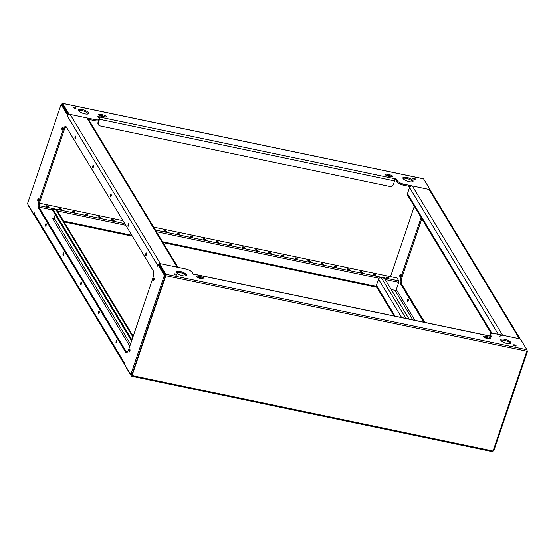<?xml version="1.0" encoding="UTF-8"?>
<svg xmlns="http://www.w3.org/2000/svg" width="555" height="555" viewBox="0 0 555 555"><rect width="100%" height="100%" fill="white"/><g stroke="black" fill="none" stroke-linecap="round" stroke-linejoin="round"><path stroke-width="0.83" d="M98.617 120.608L98.297 122.794L99.505 119.228A1.7 0.569 -78.2 0 0 99.616 117.022L97.888 116.363L99.137 118.493A5.675 1.811 18.7 0 1 99.276 119.221L98.929 120.241A5.675 1.811 -161.3 0 1 94.919 120.664L88.481 119.318M410.166 186.605L403.61 185.231A5.675 1.811 -161.3 0 1 397.019 181.894L397.366 180.875L396.138 178.849L395.153 178.349L394.55 178.412L394.709 178.745A1.7 0.569 101.8 0 1 394.598 180.951L393.391 184.517A2.837 2.511 148.8 0 1 389.915 186.515L100.053 125.888A2.837 2.511 148.8 0 1 98.485 124.806L98.214 124.362A2.837 2.511 -31.2 0 1 98.027 122.343M387.903 278A1.276 0.409 18.7 0 0 388.805 277.909A1.276 0.409 18.7 0 0 387.293 276.994A1.276 0.409 18.7 0 0 386.391 277.091A1.276 0.409 18.7 0 0 387.903 278M374.826 275.266A1.276 0.409 18.7 0 0 375.728 275.169A1.276 0.409 18.7 0 0 374.209 274.253A1.276 0.409 18.7 0 0 373.307 274.35A1.276 0.409 18.7 0 0 374.826 275.266M361.742 272.533A1.276 0.409 18.7 0 0 362.644 272.436A1.276 0.409 18.7 0 0 361.132 271.52A1.276 0.409 18.7 0 0 360.23 271.617A1.276 0.409 18.7 0 0 361.742 272.533M348.665 269.792A1.276 0.409 18.7 0 0 349.567 269.695A1.276 0.409 18.7 0 0 348.054 268.786A1.276 0.409 18.7 0 0 347.146 268.877A1.276 0.409 18.7 0 0 348.665 269.792M335.581 267.059A1.276 0.409 18.7 0 0 336.49 266.962A1.276 0.409 18.7 0 0 334.97 266.046A1.276 0.409 18.7 0 0 334.068 266.143A1.276 0.409 18.7 0 0 335.581 267.059M322.504 264.326A1.276 0.409 18.7 0 0 323.405 264.229A1.276 0.409 18.7 0 0 321.893 263.313A1.276 0.409 18.7 0 0 320.984 263.41A1.276 0.409 18.7 0 0 322.504 264.326M309.419 261.585A1.276 0.409 18.7 0 0 310.328 261.488A1.276 0.409 18.7 0 0 308.809 260.572A1.276 0.409 18.7 0 0 307.907 260.67A1.276 0.409 18.7 0 0 309.419 261.585M296.342 258.852A1.276 0.409 18.7 0 0 297.244 258.755A1.276 0.409 18.7 0 0 295.732 257.839A1.276 0.409 18.7 0 0 294.83 257.936A1.276 0.409 18.7 0 0 296.342 258.852M283.265 256.119A1.276 0.409 18.7 0 0 284.167 256.022A1.276 0.409 18.7 0 0 282.648 255.106A1.276 0.409 18.7 0 0 281.746 255.203A1.276 0.409 18.7 0 0 283.265 256.119M270.181 253.378A1.276 0.409 18.7 0 0 271.083 253.281A1.276 0.409 18.7 0 0 269.57 252.365A1.276 0.409 18.7 0 0 268.669 252.463A1.276 0.409 18.7 0 0 270.181 253.378M191.697 236.964A1.276 0.409 18.7 0 0 192.606 236.867A1.276 0.409 18.7 0 0 191.087 235.951A1.276 0.409 18.7 0 0 190.185 236.048A1.276 0.409 18.7 0 0 191.697 236.964M178.62 234.231A1.276 0.409 18.7 0 0 179.522 234.134A1.276 0.409 18.7 0 0 178.009 233.218A1.276 0.409 18.7 0 0 177.107 233.315A1.276 0.409 18.7 0 0 178.62 234.231M165.543 231.49A1.276 0.409 18.7 0 0 166.444 231.393A1.276 0.409 18.7 0 0 164.925 230.478A1.276 0.409 18.7 0 0 164.023 230.575A1.276 0.409 18.7 0 0 165.543 231.49M113.22 220.55A1.276 0.409 18.7 0 0 114.122 220.453A1.276 0.409 18.7 0 0 112.609 219.537A1.276 0.409 18.7 0 0 111.701 219.634A1.276 0.409 18.7 0 0 113.22 220.55M100.136 217.81A1.276 0.409 18.7 0 0 101.045 217.72A1.276 0.409 18.7 0 0 99.525 216.804A1.276 0.409 18.7 0 0 98.623 216.901A1.276 0.409 18.7 0 0 100.136 217.81M87.059 215.076A1.276 0.409 18.7 0 0 87.961 214.979A1.276 0.409 18.7 0 0 86.448 214.064A1.276 0.409 18.7 0 0 85.546 214.161A1.276 0.409 18.7 0 0 87.059 215.076M73.975 212.343A1.276 0.409 18.7 0 0 74.883 212.246A1.276 0.409 18.7 0 0 73.364 211.33A1.276 0.409 18.7 0 0 72.462 211.427A1.276 0.409 18.7 0 0 73.975 212.343M60.897 209.603A1.276 0.409 18.7 0 0 61.799 209.506A1.276 0.409 18.7 0 0 60.287 208.597A1.276 0.409 18.7 0 0 59.385 208.687A1.276 0.409 18.7 0 0 60.897 209.603M47.82 206.869A1.276 0.409 18.7 0 0 48.722 206.772A1.276 0.409 18.7 0 0 47.203 205.856A1.276 0.409 18.7 0 0 46.301 205.954A1.276 0.409 18.7 0 0 47.82 206.869M230.942 245.171A1.276 0.409 18.7 0 0 231.844 245.074A1.276 0.409 18.7 0 0 230.332 244.158A1.276 0.409 18.7 0 0 229.423 244.255A1.276 0.409 18.7 0 0 230.942 245.171M244.02 247.905A1.276 0.409 18.7 0 0 244.922 247.814A1.276 0.409 18.7 0 0 243.409 246.899A1.276 0.409 18.7 0 0 242.507 246.996A1.276 0.409 18.7 0 0 244.02 247.905M257.104 250.645A1.276 0.409 18.7 0 0 258.006 250.548A1.276 0.409 18.7 0 0 256.486 249.632A1.276 0.409 18.7 0 0 255.584 249.729A1.276 0.409 18.7 0 0 257.104 250.645M204.781 239.698A1.276 0.409 18.7 0 0 205.683 239.6A1.276 0.409 18.7 0 0 204.171 238.692A1.276 0.409 18.7 0 0 203.269 238.782A1.276 0.409 18.7 0 0 204.781 239.698M217.858 242.438A1.276 0.409 18.7 0 0 218.767 242.341A1.276 0.409 18.7 0 0 217.248 241.425A1.276 0.409 18.7 0 0 216.346 241.522A1.276 0.409 18.7 0 0 217.858 242.438M402.972 178.432A5.39 1.72 -161.3 0 1 408.091 178.911A5.39 1.72 -161.3 0 1 412.622 181.624A5.39 1.72 -161.3 0 1 412.677 181.714M412.969 180.604A5.39 1.72 -161.3 0 1 413.1 181.291A5.39 1.72 -161.3 0 1 408.376 181.478A5.39 1.72 -161.3 0 1 403.027 178.523A5.39 1.72 -161.3 0 1 402.888 177.836A5.39 1.72 -161.3 0 1 407.62 177.649A5.39 1.72 -161.3 0 1 412.969 180.604M415.3 178.981A1.415 0.451 -161.3 0 1 415.334 179.161A1.415 0.451 -161.3 0 1 414.092 179.209A1.415 0.451 -161.3 0 1 412.684 178.432A1.415 0.451 -161.3 0 1 412.649 178.252A1.415 0.451 -161.3 0 1 413.891 178.204A1.415 0.451 -161.3 0 1 415.3 178.981M99.144 115.273A2.553 0.812 -161.3 0 1 100.177 115.384L102.793 115.933A2.553 0.812 -161.3 0 1 105.394 117.049M98.776 114.885A2.553 0.812 -161.3 0 1 98.714 114.559A2.553 0.812 -161.3 0 1 100.524 114.365L103.14 114.913A2.553 0.812 -161.3 0 1 106.171 116.744A2.553 0.812 -161.3 0 1 104.361 116.939L101.745 116.39A2.553 0.812 -161.3 0 1 98.776 114.885M76 108.01A1.415 0.451 -161.3 0 1 76.035 108.19A1.415 0.451 -161.3 0 1 74.786 108.239A1.415 0.451 -161.3 0 1 73.378 107.462A1.415 0.451 -161.3 0 1 73.343 107.281A1.415 0.451 -161.3 0 1 74.592 107.233A1.415 0.451 -161.3 0 1 76 108.01M78.581 110.584A5.39 1.72 -161.3 0 1 83.701 111.062A5.39 1.72 -161.3 0 1 88.231 113.768A5.39 1.72 -161.3 0 1 88.287 113.865M88.578 112.755A5.39 1.72 -161.3 0 1 88.71 113.442A5.39 1.72 -161.3 0 1 83.985 113.629A5.39 1.72 -161.3 0 1 78.637 110.674A5.39 1.72 -161.3 0 1 78.498 109.987A5.39 1.72 -161.3 0 1 83.229 109.8A5.39 1.72 -161.3 0 1 88.578 112.755M385.864 175.241A2.553 0.812 -161.3 0 1 386.897 175.359L389.513 175.9A2.553 0.812 -161.3 0 1 392.114 177.024M385.496 174.86A2.553 0.812 -161.3 0 1 385.434 174.534A2.553 0.812 -161.3 0 1 387.244 174.339L389.86 174.887A2.553 0.812 -161.3 0 1 392.885 176.712A2.553 0.812 -161.3 0 1 391.081 176.906L388.465 176.358A2.553 0.812 -161.3 0 1 385.496 174.86M397.366 180.875A5.675 1.811 18.7 0 0 403.957 184.218L403.61 185.231M423.34 178.842A1.138 0.382 101.8 0 1 423.479 178.807A1.138 0.382 101.8 0 1 423.59 178.897L430.118 189.685L403.957 184.218M94.919 120.664L95.259 119.651L69.097 114.177L62.576 103.39L423.59 178.897M95.259 119.651A5.675 1.811 18.7 0 0 99.276 119.221M394.848 179.376L395.798 179.869L397.019 181.894M98.478 117.41L99.269 118.042L99.248 118.728M68.452 114.691L62.229 104.402L62.042 104.964M385.184 279.553L398.74 282.391L395.979 290.543L391.226 289.543L394.931 290.32L412.809 319.881M28 204.635A1.138 0.382 -78.2 0 0 28.097 205.26L34.348 215.597A1.138 0.382 -78.2 0 0 34.459 215.694A1.138 0.382 -78.2 0 0 34.57 215.666M414.301 206.335L390.512 276.633L414.301 206.335M61.647 104.881L61.959 103.958A1.138 0.382 101.8 0 1 62.465 103.292A1.138 0.382 101.8 0 1 62.576 103.39M398.74 282.391A1.138 0.382 -78.2 0 0 398.809 280.92L397.04 278L153.652 227.092M122.981 220.675L39.53 203.22M98.297 122.794A2.837 2.511 148.8 0 0 98.485 124.806M399.954 274.871A1.276 0.43 -78.2 0 0 400.002 276.626A1.276 0.43 -78.2 0 0 400.571 275.884A1.276 0.43 -78.2 0 0 400.523 274.128A1.276 0.43 -78.2 0 0 399.954 274.871M407.53 300.109A1.276 0.43 -78.2 0 0 407.571 301.865A1.276 0.43 -78.2 0 0 408.14 301.115A1.276 0.43 -78.2 0 0 408.098 299.36A1.276 0.43 -78.2 0 0 407.53 300.109M394.133 315.975L376.595 286.977A2.269 2.012 -31.2 0 1 376.443 285.36L378.51 279.248A2.269 2.012 -31.2 0 1 381.292 277.653L384.435 278.305L409.104 319.111M491.099 333.319L407.627 195.291A2.269 2.012 -31.2 0 1 407.474 193.681L409.541 187.569A2.269 2.012 -31.2 0 1 412.323 185.967L502.594 335.234L519.334 338.73A2.269 2.012 148.8 0 1 520.59 339.598M520.174 338.911L430.319 190.33A2.269 2.012 -31.2 0 0 429.07 189.47L412.323 185.967M423.756 322.171L400.71 284.07A5.675 1.901 101.8 0 1 401.078 276.73L421.099 217.574M414.96 320.332L396.325 289.523L396.485 288.621M401.078 276.73L402.125 276.945L421.821 218.76M402.125 276.945A5.675 1.901 -78.2 0 0 401.758 284.285L400.71 284.07M424.804 322.393L401.758 284.285M527 350.365L527.25 350.788A1.138 0.382 101.8 0 1 527.174 352.252L494.248 449.543A1.138 0.382 101.8 0 1 493.742 450.202A1.138 0.382 101.8 0 1 493.631 450.112M396.325 289.523A1.138 1.006 -31.2 0 1 394.931 290.32M502.594 335.234A2.269 2.012 148.8 0 0 499.812 336.829M165.82 275.703L132.028 375.534L493.041 451.042L526.834 351.211L165.82 275.703A1.138 0.382 -78.2 0 0 165.889 274.232L159.368 263.445L185.53 268.911A5.675 1.811 18.7 0 1 192.12 272.255L193.341 274.281L194.333 274.78L194.93 274.718L194.777 274.385A1.7 0.569 -78.2 0 0 194.604 274.246L489.697 335.962A1.7 0.569 101.8 0 1 489.864 336.101L491.591 336.767L490.349 334.63L490.003 335.65L490.662 336.732M176.462 272.436A5.39 1.72 -161.3 0 1 181.582 272.921A5.39 1.72 -161.3 0 1 186.112 275.627A5.39 1.72 -161.3 0 1 186.161 275.717M176.518 272.526A5.39 1.72 -161.3 0 1 176.379 271.839A5.39 1.72 -161.3 0 1 181.11 271.652A5.39 1.72 -161.3 0 1 186.452 274.607A5.39 1.72 -161.3 0 1 186.591 275.294A5.39 1.72 -161.3 0 1 181.86 275.481A5.39 1.72 -161.3 0 1 176.518 272.526M174.18 274.149A1.415 0.451 -161.3 0 1 174.145 273.969A1.415 0.451 -161.3 0 1 175.394 273.92A1.415 0.451 -161.3 0 1 176.795 274.697A1.415 0.451 -161.3 0 1 176.837 274.878A1.415 0.451 -161.3 0 1 175.588 274.926A1.415 0.451 -161.3 0 1 174.18 274.149M490.703 338.245A2.553 0.812 -161.3 0 1 490.766 338.571A2.553 0.812 -161.3 0 1 488.962 338.758L486.346 338.217A2.553 0.812 -161.3 0 1 483.315 336.385A2.553 0.812 -161.3 0 1 485.119 336.191L487.734 336.739A2.553 0.812 -161.3 0 1 490.703 338.245M513.486 345.12A1.415 0.451 -161.3 0 1 513.451 344.939A1.415 0.451 -161.3 0 1 514.693 344.891A1.415 0.451 -161.3 0 1 516.101 345.668A1.415 0.451 -161.3 0 1 516.136 345.848A1.415 0.451 -161.3 0 1 514.894 345.897A1.415 0.451 -161.3 0 1 513.486 345.12M500.853 340.284A5.39 1.72 -161.3 0 1 505.973 340.77A5.39 1.72 -161.3 0 1 510.503 343.476A5.39 1.72 -161.3 0 1 510.551 343.566M500.901 340.375A5.39 1.72 -161.3 0 1 500.77 339.688A5.39 1.72 -161.3 0 1 505.501 339.5A5.39 1.72 -161.3 0 1 510.843 342.456A5.39 1.72 -161.3 0 1 510.982 343.143A5.39 1.72 -161.3 0 1 506.25 343.33A5.39 1.72 -161.3 0 1 500.901 340.375M203.983 278.27A2.553 0.812 -161.3 0 1 204.046 278.596A2.553 0.812 -161.3 0 1 202.242 278.79L199.627 278.242A2.553 0.812 -161.3 0 1 196.595 276.411A2.553 0.812 -161.3 0 1 198.399 276.224L201.014 276.765A2.553 0.812 -161.3 0 1 203.983 278.27M490.349 334.63A5.675 1.811 18.7 0 1 490.204 333.909A5.675 1.811 18.7 0 1 494.221 333.479L520.382 338.952L526.903 349.74L165.889 274.232M490.003 335.65A5.675 1.811 -161.3 0 1 489.864 334.929L490.204 333.909M131.341 374.403L131.757 375.083L165.55 275.252L159.021 264.457L159.368 263.445M483.745 337.1A2.553 0.812 -161.3 0 1 484.772 337.211L487.394 337.759A2.553 0.812 -161.3 0 1 489.996 338.876M197.025 277.125A2.553 0.812 -161.3 0 1 198.059 277.236L200.674 277.784A2.553 0.812 -161.3 0 1 203.276 278.901M125.062 365.135A1.138 0.382 101.8 0 0 125.159 365.766L131.41 376.103A1.138 0.382 101.8 0 0 131.521 376.193L492.535 451.708A1.138 0.382 101.8 0 1 492.424 451.61M132.028 375.534A1.138 0.382 101.8 0 1 131.521 376.193M493.041 451.042A1.138 0.382 101.8 0 1 492.535 451.708M526.834 351.211A1.138 0.382 -78.2 0 0 526.903 349.74M194.604 274.246A1.7 0.569 -78.2 0 0 194.077 274.711M488.927 338.252L488.768 338.723M153.388 278.894A1.276 0.43 -78.2 0 0 153.43 280.65A1.276 0.43 -78.2 0 0 153.999 279.907A1.276 0.43 -78.2 0 0 153.95 278.152A1.276 0.43 -78.2 0 0 153.388 278.894M129.246 350.205A1.276 0.43 -78.2 0 0 129.294 351.96A1.276 0.43 -78.2 0 0 129.863 351.218A1.276 0.43 -78.2 0 0 129.815 349.463A1.276 0.43 -78.2 0 0 129.246 350.205M37.893 199.141A1.276 0.43 -78.2 0 0 37.941 200.896A1.276 0.43 -78.2 0 0 38.51 200.154A1.276 0.43 -78.2 0 0 38.461 198.399A1.276 0.43 -78.2 0 0 37.893 199.141M62.035 127.83A1.276 0.43 -78.2 0 0 62.077 129.593A1.276 0.43 -78.2 0 0 62.646 128.843A1.276 0.43 -78.2 0 0 62.597 127.088A1.276 0.43 -78.2 0 0 62.035 127.83M116.161 341.269A1.276 0.43 -78.2 0 0 116.203 343.025A1.276 0.43 -78.2 0 0 116.772 342.282A1.276 0.43 -78.2 0 0 116.723 340.527A1.276 0.43 -78.2 0 0 116.161 341.269M63.138 253.6A1.276 0.43 -78.2 0 0 63.187 255.355A1.276 0.43 -78.2 0 0 63.756 254.613A1.276 0.43 -78.2 0 0 63.707 252.858A1.276 0.43 -78.2 0 0 63.138 253.6M45.468 224.38A1.276 0.43 -78.2 0 0 45.51 226.135A1.276 0.43 -78.2 0 0 46.079 225.392A1.276 0.43 -78.2 0 0 46.037 223.637A1.276 0.43 -78.2 0 0 45.468 224.38M98.485 312.049A1.276 0.43 -78.2 0 0 98.533 313.804A1.276 0.43 -78.2 0 0 99.095 313.062A1.276 0.43 -78.2 0 0 99.054 311.306A1.276 0.43 -78.2 0 0 98.485 312.049M145.812 253.663A1.276 0.43 -78.2 0 0 145.854 255.418A1.276 0.43 -78.2 0 0 146.423 254.676A1.276 0.43 -78.2 0 0 146.381 252.92A1.276 0.43 -78.2 0 0 145.812 253.663M92.796 165.994A1.276 0.43 -78.2 0 0 92.838 167.749A1.276 0.43 -78.2 0 0 93.406 167.006A1.276 0.43 -78.2 0 0 93.365 165.251A1.276 0.43 -78.2 0 0 92.796 165.994M75.119 136.766A1.276 0.43 -78.2 0 0 75.168 138.521A1.276 0.43 -78.2 0 0 75.737 137.779A1.276 0.43 -78.2 0 0 75.688 136.024A1.276 0.43 -78.2 0 0 75.119 136.766M128.143 224.442A1.276 0.43 -78.2 0 0 128.184 226.197A1.276 0.43 -78.2 0 0 128.753 225.448A1.276 0.43 -78.2 0 0 128.704 223.693A1.276 0.43 -78.2 0 0 128.143 224.442M110.466 195.214A1.276 0.43 -78.2 0 0 110.514 196.97A1.276 0.43 -78.2 0 0 111.076 196.227A1.276 0.43 -78.2 0 0 111.035 194.472A1.276 0.43 -78.2 0 0 110.466 195.214M80.815 282.828A1.276 0.43 -78.2 0 0 80.857 284.583A1.276 0.43 -78.2 0 0 81.425 283.834A1.276 0.43 -78.2 0 0 81.384 282.079A1.276 0.43 -78.2 0 0 80.815 282.828M131.937 339.924L52.718 208.923L55.854 209.582A2.269 2.012 -31.2 0 1 57.109 210.442L133.179 336.24M55.243 214.695L54.147 217.949A1.138 1.006 -31.2 0 1 52.753 218.753L129.815 346.181M177.302 273.358L177.69 272.214M54.896 219.197L52.753 218.753M70.145 114.392L160.416 263.66L177.156 267.163L86.892 117.896L70.145 114.392A2.269 2.012 -31.2 0 0 67.363 115.995L67.065 116.668L67.488 115.01L61.369 104.888A1.138 0.382 -78.2 0 0 61.258 104.798A1.138 0.382 -78.2 0 0 60.752 105.457L27.826 202.748A1.138 0.382 -78.2 0 0 27.75 204.212L33.869 214.334L34.424 212.891L34.264 213.793L124.528 363.053L124.826 362.38L124.403 364.045L130.522 374.16A1.138 0.382 -78.2 0 0 130.633 374.25A1.138 0.382 -78.2 0 0 131.14 373.591L164.072 276.307A1.138 0.382 -78.2 0 0 164.141 274.836L158.022 264.721L157.467 266.157L157.627 265.262L67.363 115.995M66.149 126.713A5.675 1.901 -78.2 0 0 64.2 129.905L40.064 201.215A5.675 1.901 -78.2 0 0 39.696 208.555L126.7 352.425A5.675 1.901 -78.2 0 0 126.79 352.557M164.141 274.836L165.189 275.058L159.07 264.943L158.022 264.721M165.189 275.058A1.138 0.382 101.8 0 1 165.112 276.522L164.072 276.307M131.14 373.591L132.187 373.813L165.112 276.522M132.187 373.813A1.138 0.382 101.8 0 1 131.681 374.472A1.138 0.382 101.8 0 1 131.57 374.382M62.167 105.055A1.138 0.382 101.8 0 1 62.306 105.02A1.138 0.382 101.8 0 1 62.417 105.11L61.369 104.888M68.279 114.802L62.417 105.11M64.2 129.905L63.152 129.69L39.017 201L40.064 201.215M63.152 129.69A5.675 1.901 101.8 0 1 65.677 126.38A5.675 1.901 101.8 0 1 66.239 126.845L153.242 270.715A5.675 1.901 101.8 0 1 152.875 278.055L128.739 349.366A5.675 1.901 101.8 0 1 126.221 352.668A5.675 1.901 101.8 0 1 125.652 352.21L126.7 352.425M39.696 208.555L38.649 208.34L125.652 352.21M38.649 208.34A5.675 1.901 101.8 0 1 39.017 201M67.925 115.1L67.488 115.01M124.466 364.149A2.269 2.012 148.8 0 0 124.681 364.67L34.41 215.402A2.269 2.012 -31.2 0 1 34.264 213.793M124.528 363.053A2.269 2.012 148.8 0 0 124.431 363.962M124.681 364.67A2.269 2.012 148.8 0 0 125.041 365.1M159.271 263.715A2.269 2.012 148.8 0 0 157.627 265.262M86.892 117.896A2.269 2.012 -31.2 0 1 88.141 118.763L177.988 267.337M178.405 268.023A2.269 2.012 148.8 0 0 177.156 267.163M52.718 208.923L52.371 209.943L131.59 340.936M100.524 114.365L100.177 115.384M387.244 174.339L386.897 175.359M99.616 117.022L394.709 178.745M39.294 207.209L52.371 209.943M57.449 211.004L125.777 225.295M156.448 231.713L379.134 278.291M376.38 286.442L162.49 241.702M131.819 235.285L63.492 220.994M389.86 174.887L389.513 175.9M103.14 114.913L102.793 115.933M39.232 205.711L124.75 223.596M155.421 230.013L398.809 280.92M99.137 117.82L99.477 116.8M99.505 119.228L394.598 180.951M395.798 179.869L396.138 178.849M405.969 318.452L381.292 277.653M401.674 317.557L378.51 279.248M395.077 316.177L376.443 285.36M407.474 193.681L491.869 333.229M498.3 334.332L409.541 187.569M429.07 189.47L519.334 338.73M493.596 449.404L494.248 449.543M527.174 352.252L526.529 352.12M489.864 336.101L194.777 274.385M198.399 276.224L198.059 277.236M201.014 276.765L200.674 277.784M487.734 336.739L487.394 337.759M485.119 336.191L484.772 337.211M55.854 209.582L132.916 337.017M130.487 344.197L54.147 217.949M62.465 103.292L423.479 178.807M376.783 287.289L163.017 242.584M132.347 236.166L64.019 221.875M493.353 450.119L493.742 450.202M131.681 374.472L130.633 374.25M62.306 105.02L61.258 104.798"/></g></svg>
